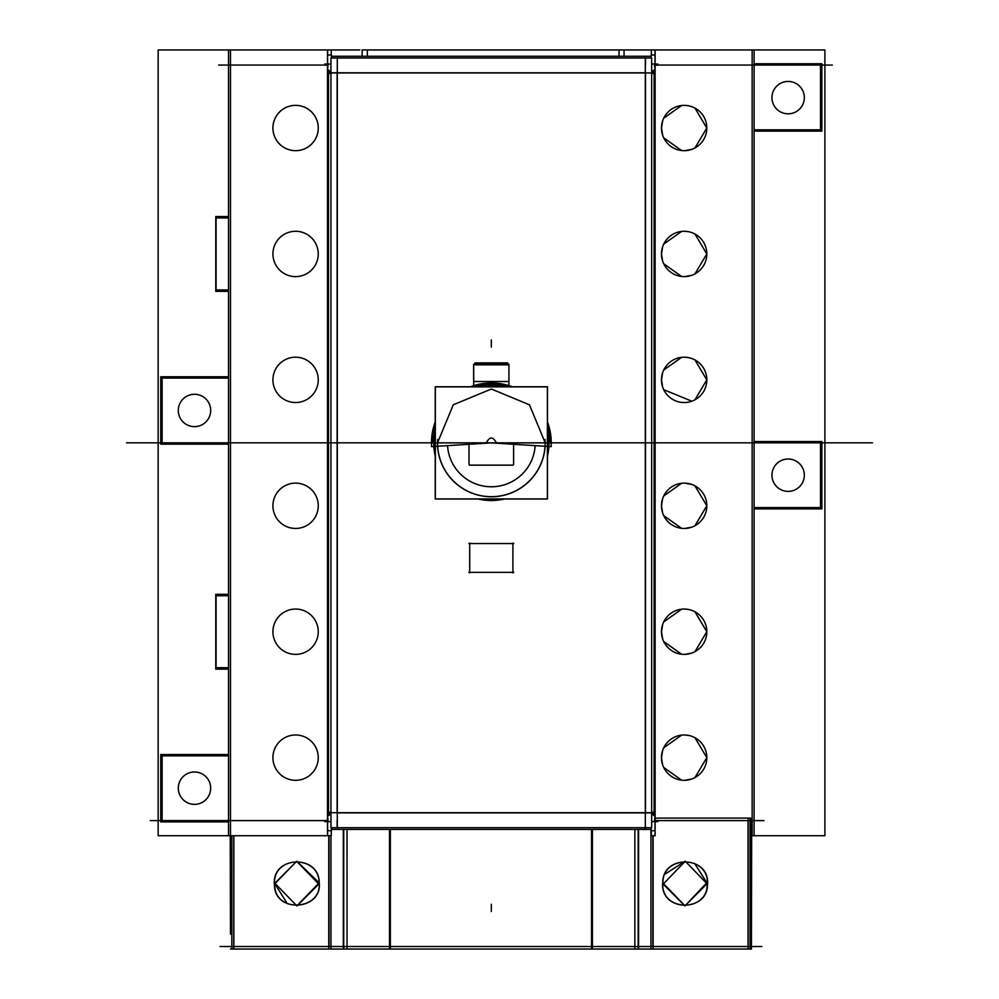 <?xml version="1.0" encoding="UTF-8"?>
<svg xmlns="http://www.w3.org/2000/svg" width="999" height="999" viewBox="0 0 999 999"><rect width="100%" height="100%" fill="white"/><g stroke="black" fill="none" stroke-linecap="round" stroke-linejoin="round"><path stroke-width="1.5" d="M335.427 829.407L337.787 829.407L337.787 827.696M335.427 56.269L337.787 56.269L337.787 57.979M651.66 812.224L653.371 812.224L653.371 814.585M330.956 812.224L329.245 812.224L329.245 814.585M644.83 57.979L644.83 56.269L647.19 56.269M644.83 827.696L644.83 829.407L647.19 829.407M329.245 71.091L329.245 73.439L330.956 73.439M653.371 71.091L653.371 73.439L651.66 73.439M651.186 56.269L331.431 56.269M651.186 829.407L331.431 829.407M218.669 65.06L327.972 65.06M654.645 65.06L832.317 65.06M754.307 131.119L821.877 131.119L821.877 63.761L754.095 63.761M752.147 49.95L752.147 835.713M754.307 129.82L821.877 129.82M820.516 131.119L820.516 63.761M754.095 835.713L824.899 835.713L824.899 49.95L754.095 49.95L754.095 835.713L750.049 835.713M624.063 56.269L624.063 49.95L651.336 49.95L651.336 54.995M619.03 56.269L619.03 49.95M362.15 56.269L362.15 49.95L624.063 49.95M359.84 49.95L331.256 49.95L331.256 54.995M367.332 49.95L367.332 56.269M158.154 835.713L158.154 49.95L228.521 49.95L228.521 835.713L158.154 835.713M215.784 289.922L228.521 289.922M216.071 216.533L216.071 291.371M228.521 217.969L215.784 217.969M230.469 835.713L230.469 49.95M228.521 291.371L215.784 291.371L215.784 216.533L228.521 216.533M331.256 49.95L228.521 49.95M327.51 49.95L327.51 835.713L228.521 835.713M327.61 835.713L327.61 49.95M331.256 830.681L331.256 835.713L327.51 835.713M328.496 815.758L330.956 813.298L328.496 815.758L328.496 69.905L330.956 72.365L328.496 69.905L330.956 72.365L328.496 69.905L328.496 815.758L328.496 69.905L328.496 815.758L330.956 813.298L328.496 815.758L328.496 69.905L330.956 72.365M331.431 57.979L331.431 54.995L328.446 54.995M331.431 827.696L331.431 830.681L328.446 830.681M330.956 72.54L328.496 70.08M654.645 67.083L654.645 64.098M327.972 67.083L327.972 64.098M327.972 65.16L324.75 65.16L324.75 64.048L330.956 64.048M651.66 64.048L657.879 64.048L657.879 65.16L654.645 65.16M654.12 70.08L651.66 72.54M754.095 49.95L655.119 49.95L655.119 835.726L651.336 835.726L651.336 830.681M655.119 49.95L651.336 49.95M651.66 72.365L654.12 69.905L654.12 815.758L654.12 69.905L651.66 72.365L654.12 69.905L654.12 815.758L654.12 69.905L651.66 72.365L654.12 69.905L654.12 815.758L651.66 813.298M655.007 820.604L763.948 820.604M654.17 830.681L651.186 830.681L651.186 827.696M654.17 54.995L651.186 54.995L651.186 57.979M651.66 813.124L654.12 815.584M327.972 821.578L327.972 818.581M654.645 821.578L654.645 818.581M330.956 813.124L328.496 815.584M337.3 827.696L337.3 57.979M337.125 820.629L337.125 827.559M330.956 67.083L330.956 72.952L651.66 72.952M338.012 72.777L331.094 72.777M330.956 57.979L651.66 57.979L651.66 827.696L330.956 827.696L330.956 57.979M337.125 72.777L337.125 812.886L645.491 812.886L645.491 72.777L337.125 72.777L337.125 812.886L645.491 812.886L645.491 72.777L337.125 72.777L337.125 812.886L645.491 812.886L645.491 72.777L337.125 72.777L337.125 812.886L645.491 812.886L645.491 72.777L337.125 72.777M512.899 543.568L512.899 572.352L469.717 572.352L469.717 543.568L512.899 543.568L512.899 572.352L469.717 572.352L469.717 543.568L469.717 572.352L469.717 543.568L512.899 543.568L469.717 543.568L512.899 543.568L512.899 572.352L469.717 572.352L512.899 572.352L469.717 572.352L469.717 543.568L512.899 543.568L512.899 572.352L512.899 543.568M645.317 57.979L645.317 827.696M645.491 65.035L645.491 58.117M651.66 818.581L651.66 812.711L330.956 812.711L330.956 818.581M644.605 812.886L651.523 812.886M512.899 572.927L512.899 542.994M468.856 572.365L513.761 572.365M469.717 542.994L469.717 572.927M513.761 543.568L468.856 543.568M513.611 463.598A1.436 1.436 0 0 1 512.075 465.134M513.611 444.28L513.611 464.535M513.011 465.147L469.605 465.147M469.006 463.598A1.436 1.436 180 0 0 470.541 465.134M469.006 464.398L469.006 444.293M535.164 445.641A43.894 43.894 0 0 1 491.358 486.775A43.894 43.894 0 0 1 447.552 445.641A43.894 43.894 0 0 0 491.358 486.775A43.894 43.894 0 0 0 535.164 445.641A43.894 43.894 0 0 1 491.358 486.775A43.894 43.894 0 0 1 447.552 445.641A43.894 43.894 0 0 0 491.358 486.775A43.894 43.894 0 0 0 535.164 445.641A43.894 43.894 0 0 1 491.358 486.775A43.894 43.894 0 0 1 447.552 445.641M512.262 386.763L547.489 386.763L547.489 421.99M547.489 456.006L547.489 499.013L504.445 499.013M470.454 386.763L435.227 386.763L435.227 421.99M435.227 456.006L435.227 499.013L478.271 499.013M548.813 439.273A57.567 57.567 0 0 1 547.377 456.131M504.57 498.913A57.567 57.567 0 0 1 478.146 498.913M435.339 456.131A57.567 57.567 0 0 1 433.903 439.26M435.339 439.36L433.828 439.26A57.642 57.642 0 0 0 435.339 456.456M437.674 439.51A53.796 53.796 0 0 0 491.358 496.678A53.796 53.796 0 0 0 545.042 439.51M547.377 439.36L548.888 439.26A57.642 57.642 0 0 1 547.377 456.456M477.822 498.913A57.642 57.642 0 0 0 504.895 498.913M435.339 421.703A59.89 59.89 0 0 0 431.58 446.64L491.358 442.882L437.487 442.882A53.871 53.871 0 0 0 491.358 496.753A53.871 53.871 0 0 0 545.229 442.882L529.458 404.807L491.383 389.023L453.296 404.77L437.487 442.882A53.871 53.871 0 0 0 491.358 496.753A53.871 53.871 0 0 0 545.229 442.882L486.338 442.882C489.685 436.401 493.031 436.401 496.378 442.882L437.487 442.882A53.871 53.871 0 0 0 491.358 496.753A53.871 53.871 0 0 0 545.229 442.882L529.458 404.807L491.383 389.023L453.296 404.77L437.487 442.882A53.871 53.871 0 0 0 491.358 496.753A53.871 53.871 0 0 0 545.229 442.882L529.458 404.807L491.383 389.023L453.296 404.77L437.487 442.882A53.871 53.871 0 0 0 491.358 496.753A53.871 53.871 0 0 0 545.229 442.882L491.358 442.882L551.136 446.64A59.89 59.89 0 0 0 547.377 421.703M435.339 386.85L547.377 386.85L547.377 498.913L435.339 498.913L435.339 386.85M512.524 386.85A59.89 59.89 0 0 0 470.192 386.85M433.903 446.503A57.567 57.567 0 0 1 435.339 429.632M478.146 386.85A57.567 57.567 0 0 1 504.57 386.85M547.377 429.632A57.567 57.567 0 0 1 548.813 446.503M473.713 385.651L473.676 364.298L508.941 364.298L508.903 385.626L508.941 364.835M473.676 381.506L473.676 385.664L473.676 381.506L508.941 381.506M509.015 364.835L507.067 362.887L509.015 364.835L473.601 364.835L475.549 362.887L507.067 362.887L508.441 364.298M475.474 362.962L473.601 364.835L473.676 385.664M507.767 362.962L474.85 362.962M330.956 821.615L324.75 821.615L324.75 820.504L327.972 820.504M654.645 820.504L657.841 820.504L657.841 821.615L651.66 821.615M150.3 820.604L327.972 820.604M162.113 754.545L162.113 821.902M228.309 755.843L160.739 755.843M228.521 821.902L160.739 821.902L160.739 754.545L228.309 754.545M178.334 789.185A16.196 16.196 0 0 1 194.493 771.977A16.196 16.196 0 0 1 210.652 789.185M210.652 787.15A16.196 16.196 0 0 1 194.493 804.357A16.196 16.196 0 0 1 178.334 787.15M655.007 49.95L655.007 835.713M706.817 757.642L694.954 777.572L706.817 757.642L694.954 777.572L706.817 757.642L694.954 737.724L706.817 757.642M691.832 778.97L684.877 780.294L691.832 778.97M681.593 780.169L663.723 767.469L681.593 780.169M661.75 754.195L662.612 750.599L661.488 757.642L662.612 750.599L661.488 757.642L662.612 764.685L661.75 761.101M663.723 747.826L681.593 735.127L663.723 747.826M688.473 735.389L684.877 734.989M706.817 631.718L694.954 651.648L706.817 631.718L694.954 651.648L706.817 631.718L694.954 611.8L706.817 631.718M691.832 653.046L684.877 654.37L691.832 653.046M681.593 654.245L663.723 641.545L681.593 654.245M661.75 628.271L662.612 624.675L661.488 631.718L662.612 624.675L661.488 631.718L662.612 638.761L661.75 635.177M663.723 621.902L681.593 609.203L663.723 621.902M688.473 609.465L684.877 609.065M706.817 505.794L694.954 525.724L706.817 505.794L694.954 525.724L706.817 505.794L694.954 485.876L706.817 505.794M691.832 527.122L684.877 528.446L691.832 527.122M681.593 528.321L663.723 515.621L681.593 528.321M661.75 502.347L662.612 498.751L661.488 505.794L662.612 498.751L661.488 505.794L662.612 512.837L661.75 509.253M663.723 495.979L681.593 483.279L663.723 495.979M684.877 483.141L691.832 484.465L684.877 483.141M706.817 379.87L694.954 399.8L706.817 379.87L694.954 399.8L706.817 379.87L694.954 359.94L706.817 379.87M691.832 401.198L663.723 389.697L691.832 401.198M661.75 376.411L662.612 372.827L661.488 379.87L662.612 372.827L661.488 379.87L662.612 386.913L661.75 383.329M663.723 370.042L681.593 357.355L663.723 370.042M688.473 357.617L684.877 357.217M706.817 253.946L694.954 273.876L706.817 253.946L694.954 273.876L706.817 253.946L694.954 234.016L706.817 253.946M691.832 275.274L684.877 276.598L691.832 275.274M681.593 276.473L663.723 263.773L681.593 276.473M661.75 250.487L662.612 246.903L661.488 253.946L662.612 246.903L661.488 253.946L662.612 260.989L661.75 257.405M663.723 244.118L681.593 231.431L663.723 244.118M688.473 231.693L684.877 231.293M706.817 128.022L694.954 147.952L706.817 128.022L694.954 147.952L706.817 128.022L694.954 108.092L706.817 128.022M691.832 149.35L684.877 150.674L691.832 149.35M681.593 150.549L663.723 137.85L681.593 150.549M661.75 124.563L662.612 120.979L661.488 128.022L662.612 120.979L661.488 128.022L662.612 135.065L661.75 131.481M663.723 118.194L681.593 105.507L663.723 118.194M688.473 105.769L684.877 105.37M661.525 756.218A22.665 22.665 0 0 0 684.153 780.306A22.665 22.665 0 0 0 706.78 756.218M706.78 759.065A22.665 22.665 0 0 0 684.153 734.977A22.665 22.665 0 0 0 661.525 759.065M661.525 630.294A22.665 22.665 0 0 0 684.153 654.382A22.665 22.665 0 0 0 706.78 630.294M706.78 633.141A22.665 22.665 0 0 0 684.153 609.053A22.665 22.665 0 0 0 661.525 633.141M661.525 504.37A22.665 22.665 0 0 0 684.153 528.459A22.665 22.665 0 0 0 706.78 504.37M706.78 507.217A22.665 22.665 0 0 0 684.153 483.129A22.665 22.665 0 0 0 661.525 507.217M661.525 378.446A22.665 22.665 0 0 0 684.153 402.535A22.665 22.665 0 0 0 706.78 378.446M706.78 381.293A22.665 22.665 0 0 0 684.153 357.205A22.665 22.665 0 0 0 661.525 381.293M661.525 252.522A22.665 22.665 0 0 0 684.153 276.611A22.665 22.665 0 0 0 706.78 252.522M706.78 255.369A22.665 22.665 0 0 0 684.153 231.281A22.665 22.665 0 0 0 661.525 255.369M661.525 126.598A22.665 22.665 0 0 0 684.153 150.687A22.665 22.665 0 0 0 706.78 126.598M706.78 129.445A22.665 22.665 0 0 0 684.153 105.357A22.665 22.665 0 0 0 661.525 129.445M272.964 504.37A22.665 22.665 0 0 0 295.592 528.459A22.665 22.665 0 0 0 318.206 504.37M318.206 507.217A22.665 22.665 0 0 0 295.592 483.129A22.665 22.665 0 0 0 272.964 507.217M272.964 630.294A22.665 22.665 0 0 0 295.592 654.382A22.665 22.665 0 0 0 318.206 630.294M318.206 633.141A22.665 22.665 0 0 0 295.592 609.053A22.665 22.665 0 0 0 272.964 633.141M272.964 756.218A22.665 22.665 0 0 0 295.592 780.306A22.665 22.665 0 0 0 318.206 756.218M318.206 759.065A22.665 22.665 0 0 0 295.592 734.977A22.665 22.665 0 0 0 272.964 759.065M272.964 126.598A22.665 22.665 0 0 0 295.592 150.687A22.665 22.665 0 0 0 318.206 126.598M318.206 129.445A22.665 22.665 0 0 0 295.592 105.357A22.665 22.665 0 0 0 272.964 129.445A22.665 22.665 0 0 0 295.479 150.687A22.665 22.665 0 0 0 318.194 129.67M272.964 252.522A22.665 22.665 0 0 0 295.592 276.611A22.665 22.665 0 0 0 318.206 252.522M318.206 255.369A22.665 22.665 0 0 0 295.592 231.281A22.665 22.665 0 0 0 272.964 255.369M272.964 378.446A22.665 22.665 0 0 0 295.592 402.535A22.665 22.665 0 0 0 318.206 378.446M318.206 381.293A22.665 22.665 0 0 0 295.592 357.205A22.665 22.665 0 0 0 272.964 381.293M215.784 667.694L228.521 667.694M216.071 594.305L216.071 669.143M228.521 595.741L215.784 595.741M228.521 669.143L215.784 669.143L215.784 594.305L228.521 594.305M160.739 442.832L228.521 442.832M162.113 376.773L162.113 444.13M228.309 378.072L160.739 378.072M228.521 444.13L160.739 444.13L160.739 376.773L228.309 376.773M178.334 411.476A16.196 16.196 0 0 1 194.493 394.268A16.196 16.196 0 0 1 210.652 411.476M210.652 409.44A16.196 16.196 0 0 1 194.493 426.648A16.196 16.196 0 0 1 178.334 409.44M228.521 791.32L228.521 723.975M228.521 665.396L228.521 598.039M228.521 539.472L228.521 472.115M228.521 413.549L228.521 346.191M228.521 287.625L228.521 220.267M228.521 161.701L228.521 94.343M754.307 507.592L821.877 507.592M754.307 508.891L821.877 508.891L821.877 441.533L754.095 441.533M754.095 442.832L821.877 442.832M820.516 508.891L820.516 441.533M771.977 476.211A16.196 16.196 0 0 1 788.136 459.003A16.196 16.196 0 0 1 804.295 476.211M804.295 474.175A16.196 16.196 0 0 1 788.136 491.383A16.196 16.196 0 0 1 771.977 474.175M804.295 96.603A16.196 16.196 0 0 1 788.136 113.811A16.196 16.196 0 0 1 771.977 96.603M771.977 98.639A16.196 16.196 0 0 1 788.136 81.431A16.196 16.196 0 0 1 804.295 98.639M754.095 723.975L754.095 791.32M754.095 598.039L754.095 665.396M754.095 472.115L754.095 539.472M754.095 346.191L754.095 413.549M754.095 220.267L754.095 287.625M754.095 94.343L754.095 161.701M707.567 884.277L685.252 861.263L663.024 884.265C660.626 854.607 709.814 854.632 707.567 884.277M707.379 883.566C708.741 854.794 661.35 854.757 662.787 883.566L662.787 883.566C661.35 854.757 708.741 854.794 707.379 883.566C708.741 854.794 661.35 854.757 662.787 883.566C661.35 854.757 708.741 854.794 707.379 883.566L694.617 863.411M685.064 861.263L664.747 874.312M662.787 882.866L685.039 905.881L707.317 882.167C710.489 912.199 660.539 912.999 662.787 882.866M684.952 905.881L707.18 883.566C708.528 912.349 661.213 912.374 662.587 883.566L684.852 905.881M655.119 818.094L750.049 818.094L750.049 949.05L650.948 949.05L650.948 829.407M652.846 835.726L652.846 946.528M748.151 946.528L748.151 820.604L748.151 946.528M233.853 835.713L233.853 949.05M230.469 949.05L231.843 949.05L231.843 835.713M330.956 835.713L330.956 949.05L231.843 949.05M233.754 835.713L233.754 949.05M329.046 946.528L329.046 835.713M297.028 905.881L319.33 883.566C321.528 910.776 273.389 913.723 274.725 883.566L287.3 903.645M274.513 883.566C273.189 854.769 320.479 854.782 319.156 883.566C320.479 854.782 273.189 854.769 274.513 883.566C273.189 854.769 320.479 854.782 319.156 883.566C320.479 854.782 273.189 854.769 274.513 883.566L296.753 861.263M343.731 829.407L343.731 949.05L328.758 949.05L328.758 835.713M343.444 946.528L343.444 829.407L343.444 946.528M343.319 829.407L343.319 949.05L347.04 949.05L347.028 829.407L347.04 949.05M390.334 829.407L390.334 949.05L346.191 949.05M389.485 829.407L389.485 949.05M591.558 829.407L591.558 949.05L390.334 949.05M592.407 949.05L592.407 829.407M635.714 949.05L591.558 949.05M634.865 949.05L634.865 829.407L634.865 949.05L638.573 949.05L638.573 829.407M653.134 835.726L653.134 949.05L638.174 949.05L638.174 829.407M638.461 829.407L638.461 949.05M220.042 946.528L761.85 946.528M748.039 818.094L748.039 949.05M751.435 835.713L751.385 949.05M750.049 949.05L751.435 949.05L751.435 818.094M748.151 825.149L748.151 818.231M751.435 934.077L751.648 835.713M319.131 882.866C322.252 910.838 272.377 913.973 274.538 882.866L296.84 905.881L319.131 882.866L296.84 861.263M318.968 884.277L296.653 861.263L274.338 884.277C272.128 854.607 321.166 854.62 318.968 884.277M230.469 934.077L230.245 835.713M327.51 442.832L126.573 442.832L327.51 442.832M861.463 442.832L324.288 442.832L861.463 442.832M655.332 442.832L343.668 442.832L655.332 442.832M343.956 442.832L655.044 442.832L343.956 442.832M547.377 442.882L548.926 442.882M433.791 442.882L432.642 442.882A58.716 58.716 0 0 1 435.339 425.299A58.716 58.716 0 0 0 432.642 442.882L433.716 442.882M473.788 386.85A58.716 58.716 0 0 1 508.928 386.85A58.716 58.716 0 0 0 473.788 386.85M547.377 425.299A58.716 58.716 0 0 1 550.074 442.882A58.716 58.716 0 0 0 547.377 425.299M508.941 364.76L473.676 364.298L508.941 364.76M727.959 442.832L655.119 442.832L727.959 442.832M630.819 442.832L551.248 442.832L630.819 442.832M431.468 442.832L206.281 442.832L431.468 442.832M670.391 442.832L328.609 442.832L670.391 442.832M441.57 442.832L509.94 442.832L441.57 442.832M611.038 442.832L391.571 442.832L611.038 442.832M594.842 442.832L562.462 442.832L594.842 442.832M508.491 442.832L490.509 442.832L508.491 442.832M509.328 442.832L489.672 442.832L509.328 442.832M504.532 442.832L494.468 442.832L504.532 442.832M625.424 442.832L373.576 442.832L625.424 442.832M517.844 442.832L481.156 442.832L517.844 442.832M598.438 442.832L468.918 442.832L598.438 442.832M493.381 442.832L561.738 442.832L493.381 442.832M548.076 442.832L450.924 442.832L548.076 442.832M550.948 442.832L448.052 442.832L550.948 442.832M501.286 442.832L497.714 442.832L501.286 442.832M872.427 442.832L655.119 442.832L872.427 442.832M656.555 442.832L655.119 442.832L656.555 442.832M869.555 442.832L651.66 442.832L869.555 442.832M860.489 442.832L651.66 442.832L860.489 442.832M330.956 442.832L138.511 442.832L330.956 442.832M152.897 442.832L305.02 442.832L152.897 442.832M859.639 442.832L651.66 442.832L859.639 442.832M300.949 442.832L141.621 442.832L300.949 442.832M857.367 442.832L831.842 442.832L857.367 442.832M491.308 904.27L491.308 911.463L491.308 904.27M491.358 442.882L431.468 442.882M491.308 347.128L491.308 339.935L491.308 347.128M508.466 364.298L507.142 362.962M794.517 442.832L551.248 442.832L794.517 442.832M551.673 442.832L447.327 442.832L551.673 442.832M548.201 442.832L450.799 442.832L548.201 442.832M496.253 442.832L541.708 442.832L496.253 442.832M707.18 883.566C708.528 912.349 661.213 912.374 662.587 883.566C661.213 912.374 708.528 912.349 707.18 883.566C708.528 912.349 661.213 912.374 662.587 883.566M319.33 883.566C321.528 910.776 273.389 913.723 274.725 883.566C273.389 913.723 321.528 910.776 319.33 883.566C321.528 910.776 273.389 913.723 274.725 883.566M756.38 442.832L651.66 442.832L756.38 442.832M666.957 442.832L655.119 442.832L666.957 442.832M508.941 385.626L508.941 364.298L508.941 385.626"/></g></svg>
